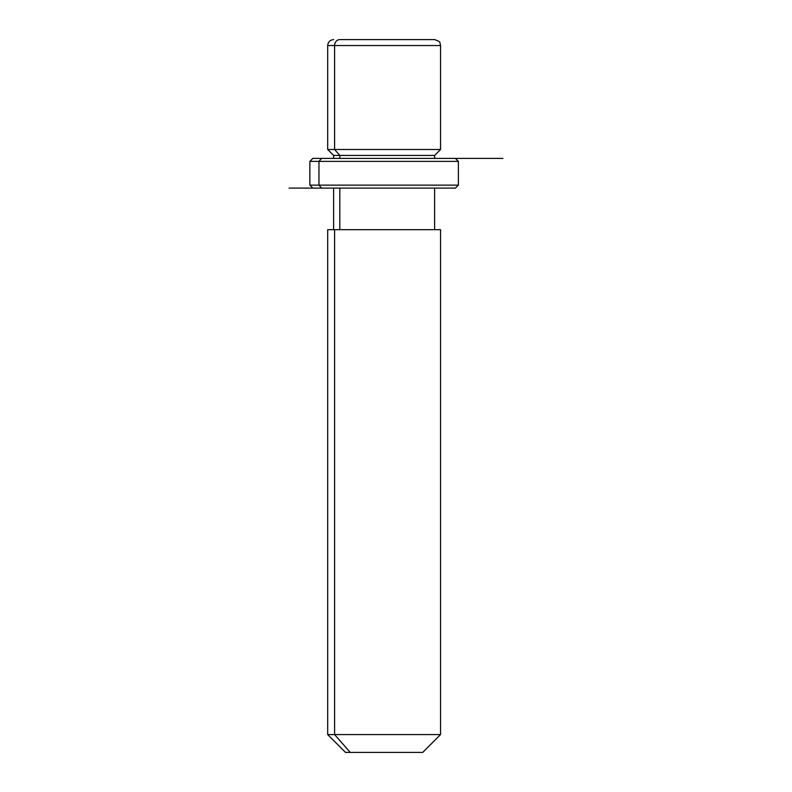 <?xml version="1.0" encoding="UTF-8"?>
<svg xmlns="http://www.w3.org/2000/svg" width="792" height="792" viewBox="0 0 792 792"><rect width="100%" height="100%" fill="white"/><g stroke="black" fill="none" stroke-linecap="round" stroke-linejoin="round"><path stroke-width="1.19" d="M502.92 158.4L434.61 158.4L434.61 155.43L339.808 155.43L334.6 149.49L440.55 149.49L334.6 149.49L339.808 155.43L333.63 155.43L434.61 155.43L440.55 149.49L440.55 45.54L334.6 45.54L440.55 45.54L439.946 42.926C440.332 42.045 438.55 40.937 434.61 39.6L339.808 39.6A5.94 5.217 90 0 0 334.6 45.54L334.6 149.49L334.6 45.54L327.69 45.54L334.6 45.54A5.94 5.217 -90 0 1 339.808 39.6L428.432 39.6M333.63 39.6C330.026 39.956 328.046 41.936 327.69 45.54L327.69 149.49L334.6 149.49L327.69 149.49L333.63 155.43L333.63 158.4M339.808 158.4L339.808 155.43L339.808 158.4M339.808 229.68L339.808 188.1L339.808 229.68M434.61 188.1L434.61 229.68L334.6 229.68L334.6 734.58L327.69 734.58L334.6 734.58L334.6 229.68L440.55 229.68L440.55 734.58L334.6 734.58L350.232 752.4L345.51 752.4L327.69 734.58L327.69 229.68L334.6 229.68M422.73 752.4L350.232 752.4L334.6 734.58L440.55 734.58L422.73 752.4M350.232 752.4L418.008 752.4M446.678 158.4L321.562 158.4L455.4 158.4L458.37 161.37L318.958 161.37L321.562 158.4L318.958 161.37L309.87 161.37L318.958 161.37L318.958 185.13L309.87 185.13L318.958 185.13L318.958 161.37L458.37 161.37L458.37 185.13L318.958 185.13L458.37 185.13L455.4 188.1L321.562 188.1L446.678 188.1M321.562 188.1L318.958 185.13L321.562 188.1L312.84 188.1L309.87 185.13L309.87 161.37L312.84 158.4L321.562 158.4M455.4 188.1L289.08 188.1M333.63 229.68L333.63 188.1"/></g></svg>
